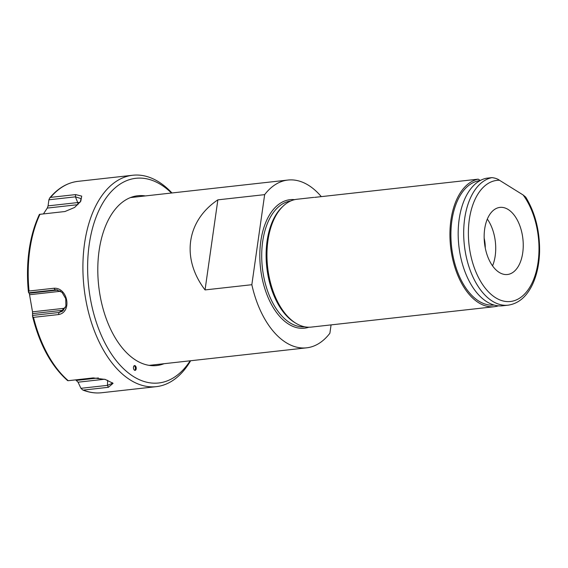 <?xml version="1.0" encoding="UTF-8"?>
<svg xmlns="http://www.w3.org/2000/svg" width="568" height="568" viewBox="0 0 568 568"><rect width="100%" height="100%" fill="white"/><g stroke="black" fill="none" stroke-linecap="round" stroke-linejoin="round"><path stroke-width="0.85" d="M205.048 289.921C181.093 258.468 186.446 220.874 217.864 199.851L264.652 194.639L251.837 284.71L205.048 289.921L217.864 199.851M331.073 324.896L329.887 333.238A84.405 48.287 -96.4 0 1 306.613 347.829A84.405 48.287 -96.4 0 1 286.073 342.618A84.405 48.287 -96.4 0 1 251.837 284.71M264.652 194.639A84.405 48.287 -96.4 0 1 287.926 180.049A84.405 48.287 -96.4 0 1 321.296 196.634M484.156 238.12A23.97 13.71 -96.4 0 1 485.257 248.01M480.336 180.468L478.22 179.154L314.601 197.38M491.98 177.621L486.478 178.238A64.319 36.792 -96.4 0 0 459.058 247.563A64.319 36.792 -96.4 0 0 502.559 305.797L508.062 305.179A64.319 36.792 -96.4 0 1 464.567 246.945A64.319 36.792 -96.4 0 1 491.98 177.621C495.225 178.032 497.724 178.913 499.471 180.262L523.1 194.952A60.939 34.861 -96.4 0 1 526.408 292.03A60.939 34.861 -96.4 0 1 471.312 257.773A60.939 34.861 -96.4 0 1 499.471 180.262M508.062 305.179C518.364 303.667 526.444 296.915 532.294 284.923C536.888 275.231 539.33 263.9 539.6 250.928C539.699 230.395 535.07 212.453 525.712 197.11L523.1 194.952M498.385 305.847A64.319 36.792 -96.4 0 1 494.302 306.713L311.328 327.09A64.319 36.792 -96.4 0 1 295.999 323.32A64.319 36.792 -96.4 0 1 295.672 323.121A64.319 36.792 -96.4 0 1 267.606 266.953A64.319 36.792 -96.4 0 1 282.963 206.298A64.319 36.792 -96.4 0 1 297.085 199.247L313.77 197.387M494.302 306.713A64.319 36.792 -96.4 0 1 478.646 302.744A64.319 36.792 -96.4 0 1 449.927 234.946A64.319 36.792 -96.4 0 1 478.22 179.154M492.534 265.881A33.76 19.312 83.6 0 0 487.33 219.092M484.66 229.117A33.76 19.312 -96.4 0 1 499.954 207.398A33.76 19.312 -96.4 0 1 522.887 238.816A33.76 19.312 -96.4 0 1 507.43 274.507A33.76 19.312 -96.4 0 1 484.66 229.117M494.046 305.044A62.629 35.827 -96.4 0 1 451.574 246.753A62.629 35.827 -96.4 0 1 480.18 180.553M295.999 323.32L294.7 322.532A63.304 36.217 -96.4 0 1 294.38 322.34A63.304 36.217 -96.4 0 1 266.754 267.052A63.304 36.217 -96.4 0 1 281.87 207.348L282.963 206.298M171.465 193.021A102.978 58.909 83.6 0 0 95.949 217.501A102.978 58.909 83.6 0 0 111.101 353.537A102.978 58.909 83.6 0 0 190.152 360.801M134.524 370.23A2.414 1.384 -96.4 0 1 133.444 367.624A2.414 1.384 -96.4 0 1 134.573 365.579A2.414 1.384 -96.4 0 1 136.213 367.83A2.414 1.384 -96.4 0 1 135.106 370.379A2.414 1.384 -96.4 0 1 134.524 370.23M171.962 192.964A106.351 60.84 83.6 0 0 132.749 175.249A106.351 60.84 83.6 0 0 84.05 287.685A106.351 60.84 83.6 0 0 156.292 386.652A106.351 60.84 83.6 0 0 190.649 360.744M132.749 175.249L78.029 181.348A106.351 60.84 83.6 0 0 50.595 197.373L75.594 194.59L81.7 196.116L80.798 201.179L74.635 207.441L64.958 211.523L39.966 214.306A106.351 60.84 83.6 0 0 29.046 291.022L54.038 288.239C67.876 287.422 72.385 312.301 58.518 314.565L33.519 317.349A106.351 60.84 83.6 0 0 68.252 380.695L93.244 377.912L105.272 379.445L113.075 383.322L108.353 387.305L83.354 390.088A106.351 60.84 83.6 0 0 101.573 392.751C95.31 393.432 89.034 392.509 82.75 389.989L80.94 388.313L78.05 382.193L75.658 379.871M29.046 291.022L28.407 291.881C25.681 262.167 29.344 236.331 39.405 214.377M39.476 214.377L39.966 214.306L39.476 214.377A105.513 60.357 83.6 0 0 28.4 291.767M67.684 380.659C51.432 366.31 39.739 344.939 32.603 316.561L32.511 311.839L29.28 293.23L57.893 290.042M28.421 292.009L29.28 293.23M50.595 197.373L49.785 197.877L48.891 199.794L48.081 205.872L47.279 208.08L43.438 213.923M32.568 316.39L33.519 317.349M68.252 380.695L67.713 380.496M112.208 382.619L112.421 383.244L107.48 385.36L80.94 388.313M48.891 199.794L75.43 196.84L81.025 198.601L80.372 201.825M28.585 292.811L56.154 289.815L62.026 292.35L65.732 298.654L65.902 306.01L62.373 311.271L58.973 312.499L32.433 315.453M134.176 365.735A2.414 1.384 -96.4 0 1 135.39 367.922A2.414 1.384 -96.4 0 1 134.687 370.315M308.857 327.225A64.66 36.984 -96.4 0 1 260.513 268.032A64.66 36.984 -96.4 0 1 294.65 199.659M304.711 326.799A63.304 36.217 -96.4 0 1 289.971 322.83A63.304 36.217 -96.4 0 1 261.706 255.096A63.304 36.217 -96.4 0 1 290.702 200.987M164.074 363.705A85.42 48.869 -96.4 0 1 136.221 360.446A85.42 48.869 -96.4 0 1 98.008 261.898A85.42 48.869 -96.4 0 1 145.387 195.924M108.353 387.305L107.48 385.36L107.65 380.29M75.594 194.59L75.43 196.84L77.717 202.57A10.373 4.97 151.3 0 1 79.825 202.556M47.279 208.08L77.646 204.693A8.712 4.175 151.3 0 1 77.93 204.672M77.646 204.693A1.69 0.966 83.6 0 0 77.717 202.57L48.081 205.872M104.59 379.239L78.05 382.193M98.378 377.969L76.573 380.397M58.518 314.565L58.973 312.499L62.388 310.313L32.745 313.614M65.355 307.586A8.712 7.107 73.7 0 1 62.885 308.452A1.69 0.966 -96.4 0 1 62.388 310.313A10.373 8.47 73.7 0 0 63.829 310M62.885 308.452L32.511 311.839M29.6 294.721L59.974 291.334A8.712 7.107 73.7 0 1 60.705 291.299M59.974 291.334A1.69 0.966 83.6 0 0 59.81 290.766M57.148 289.893L55.117 289.857L54.038 288.239M287.926 180.049L130.47 197.586M306.613 347.829L149.157 365.366M156.292 386.652L101.573 392.751M78.029 181.348C67.407 182.633 57.993 188.143 49.785 197.877"/></g></svg>
